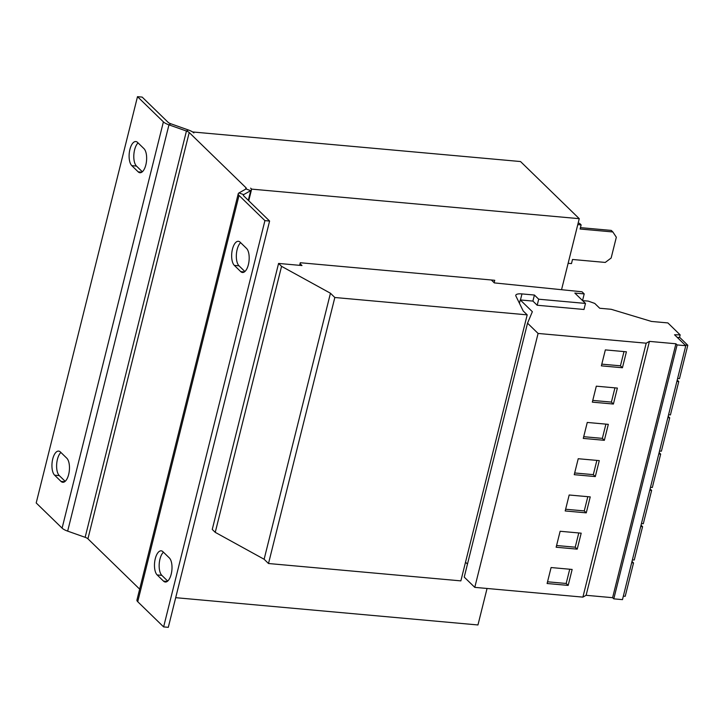 <?xml version="1.0" encoding="UTF-8"?>
<svg xmlns="http://www.w3.org/2000/svg" width="724" height="724" viewBox="0 0 724 724"><rect width="100%" height="100%" fill="white"/><g stroke="black" fill="none" stroke-linecap="round" stroke-linejoin="round"><path stroke-width="1.09" d="M167.706 581.073L161.841 575.363A12.543 5.493 95.2 0 1 159.959 559.109A12.543 5.493 95.2 0 1 163.452 552.213M155.28 558.684A12.543 5.493 95.2 0 1 161.18 550.837A12.543 5.493 95.2 0 1 162.954 551.724L169.326 557.923A12.543 5.493 95.2 0 1 171.624 572.141A12.543 5.493 95.2 0 1 165.298 582.024A12.543 5.493 95.2 0 1 163.534 581.137L157.162 574.937A12.543 5.493 95.2 0 1 155.28 558.684M244.884 271.527L239.02 265.817A12.543 5.493 95.2 0 1 237.137 249.563A12.543 5.493 95.2 0 1 240.63 242.676M232.458 249.147A12.543 5.493 95.2 0 1 238.359 241.3A12.543 5.493 95.2 0 1 240.133 242.187L246.504 248.377A12.543 5.493 95.2 0 1 248.803 262.595A12.543 5.493 95.2 0 1 242.477 272.486A12.543 5.493 95.2 0 1 240.712 271.6L234.341 265.4A12.543 5.493 95.2 0 1 232.458 249.147M142.347 171.787L136.483 166.077A12.543 5.493 95.2 0 1 134.601 149.823A12.543 5.493 95.2 0 1 138.094 142.927M129.913 149.397A12.543 5.493 95.2 0 1 135.822 141.551A12.543 5.493 95.2 0 1 137.587 142.438L143.958 148.637A12.543 5.493 95.2 0 1 146.266 162.855A12.543 5.493 95.2 0 1 139.94 172.737A12.543 5.493 95.2 0 1 138.175 171.85L131.804 165.651A12.543 5.493 95.2 0 1 129.913 149.397M65.169 481.324L59.305 475.623A12.543 5.493 95.2 0 1 57.422 459.36A12.543 5.493 95.2 0 1 60.916 452.473M52.743 458.944A12.543 5.493 95.2 0 1 58.644 451.097A12.543 5.493 95.2 0 1 60.409 451.984L66.78 458.183A12.543 5.493 95.2 0 1 69.088 472.392A12.543 5.493 95.2 0 1 62.762 482.284A12.543 5.493 95.2 0 1 60.997 481.397L54.626 475.197A12.543 5.493 95.2 0 1 52.743 458.944M569.173 494.999L590.241 496.899L586.259 512.854L565.2 510.954L569.173 494.999M582.621 300.632L588.187 301.094L594.739 303.41L599.716 308.252L611.165 309.284L651.5 321.447L667.881 322.922L680.162 334.877L674.533 334.769L685.782 345.71L622.468 599.635L613.789 598.848L612.604 597.689L586.114 595.3L582.892 597.119L474.781 587.363L538.086 333.447L527.534 323.176L532.357 311.7L520.266 299.944A10.453 3.149 -166 0 1 520.456 299.962L521.959 293.917L534.412 295.039L538.692 299.202L585.49 303.428L583.987 309.474L537.181 305.247L538.692 299.202M582.892 597.119L646.197 343.194L538.086 333.447M572.15 569.444L568.168 585.408L547.109 583.508L551.091 567.544L572.15 569.444M577.218 549.136L556.15 547.235L560.132 531.271L581.191 533.172L577.218 549.136L575.227 547.199L556.584 545.516M596.314 386.173L617.373 388.073L613.391 404.037L592.332 402.137L596.314 386.173M599.282 460.618L595.3 476.582L574.241 474.682L578.223 458.726L599.282 460.618M604.35 440.31L583.282 438.409L587.264 422.445L608.323 424.345L604.35 440.31L602.359 438.373L583.716 436.69M622.432 367.756L601.373 365.855L605.355 349.9L626.414 351.801L622.432 367.756L620.441 365.819L601.807 364.145M537.181 305.247L532.9 301.084L534.412 295.039M532.9 301.084L520.456 299.962M491.334 279.98L494.329 282.903L582.015 291.781L584.205 293.908L574.838 293.066L585.49 303.428M582.539 300.56L584.205 293.908M527.19 314.859L334.832 297.501L268.504 563.516L460.862 580.874L527.19 314.859L523.208 310.985L515.922 296.089A10.453 3.149 -166 0 1 515.796 295.256A10.453 3.149 -166 0 1 521.959 293.917M519.434 303.275L520.266 299.944M334.832 297.501L330.452 293.238L281.564 266.341L278.577 263.436L301.98 265.545L300.044 263.663M268.504 563.516L264.124 559.254L330.452 293.238M264.124 559.254L215.245 532.348L281.564 266.341M215.245 532.348L212.25 529.443L278.577 263.436M494.13 282.704L494.736 280.288L300.279 262.74L299.627 265.337M245.997 188.973L250.712 190.638L243.671 194.611A5.231 1.575 -166 0 0 243.309 195.018A5.231 1.575 -166 0 0 243.707 195.86L269.599 221.046L264.921 220.63L239.029 195.435A10.453 3.149 -166 0 1 238.241 193.751A10.453 3.149 -166 0 1 238.947 192.946L245.997 188.973A5.231 1.575 14 0 0 246.35 188.575A5.231 1.575 14 0 0 245.961 187.724L189.217 132.528A5.231 1.575 14 0 0 186.439 131.035L168.954 124.854L170.855 123.786L188.34 129.967A10.453 3.149 14 0 1 193.896 132.954L192.901 131.985L520.52 161.543L579.254 218.675L251.635 189.118L248.739 200.756M175.697 597.68L477.958 624.957L487.053 588.476M251.635 189.118L250.64 188.15A10.453 3.149 14 0 1 251.427 189.833A10.453 3.149 14 0 1 250.712 190.638L248.305 200.331M579.254 218.675L561.58 289.573M568.132 263.292L571.48 263.59L572.503 259.482L605.264 262.432L611.146 258.025L616.332 237.228L612.857 231.961L580.096 229.01L581.128 224.902L579.535 223.345L578.123 223.218M612.857 231.961L611.264 230.413L580.44 227.635M581.128 224.902L577.779 224.594M139.66 589.137L87.921 538.81A5.231 1.575 -166 0 0 85.142 537.317L67.658 531.126A10.453 3.149 14 0 1 62.101 528.14L36.2 502.954L137.497 96.672L142.175 97.097L168.077 122.293A5.231 1.575 -166 0 0 170.855 123.786M238.241 193.751L136.945 600.024A10.453 3.149 14 0 0 137.732 601.707L163.624 626.903L168.303 627.328L269.599 221.046M264.921 220.63L163.624 626.903M67.658 531.126L168.954 124.854A10.453 3.149 -166 0 1 163.398 121.867L62.101 528.14M137.497 96.672L163.398 121.867M613.789 598.848L677.103 344.923L675.917 343.773L649.428 341.384L646.197 343.194M612.604 597.689L675.917 343.773M586.114 595.3L649.428 341.384M474.781 587.363L464.229 577.1L527.534 323.176M467.469 564.087L465.514 562.195M679.501 337.547L680.162 334.877M685.782 345.71L677.103 344.923M677.61 378.48L679.483 378.643L687.8 345.276L679.899 337.583L677.175 337.339M687.8 345.276L685.076 345.022M659.519 451.025L661.392 451.197L669.709 417.82L668.171 416.327M669.709 417.82L667.845 417.648M668.569 414.752L670.433 414.915L678.759 381.548L677.221 380.046M678.759 381.548L676.886 381.376M650.478 487.297L652.342 487.469L660.668 454.093L659.13 452.6M660.668 454.093L658.795 453.93M623.346 596.124L625.21 596.295L633.536 562.919L631.998 561.426M633.536 562.919L631.663 562.747M641.428 523.579L643.301 523.742L651.627 490.374L650.08 488.872M651.627 490.374L649.754 490.202M632.387 559.851L634.26 560.014L642.577 526.647L641.039 525.144M642.577 526.647L640.704 526.475M620.441 365.819L623.998 351.583M596.866 460.401L593.309 474.645L595.3 476.582M593.309 474.645L574.666 472.962M614.947 387.856L611.4 402.101L592.757 400.417M611.4 402.101L613.391 404.037M605.907 424.128L602.359 438.373M569.734 569.227L566.177 583.472L568.168 585.408M566.177 583.472L547.534 581.788M587.816 496.682L584.268 510.918L565.625 509.244M584.268 510.918L586.259 512.854M578.775 532.954L575.227 547.199M189.217 132.528L87.921 538.81M245.961 187.724L245.599 189.199M238.947 192.946L243.671 194.611L243.436 195.534M239.029 195.435L137.732 601.707M85.142 537.317L186.439 131.035L188.34 129.967M60.997 481.397L64.662 481.722M59.305 475.623L54.626 475.197M138.175 171.85L141.841 172.185M136.483 166.077L131.804 165.651M240.712 271.6L244.377 271.925M239.02 265.817L234.341 265.4M163.534 581.137L167.199 581.472M161.841 575.363L157.162 574.937M248.712 200.729L251.427 189.833"/></g></svg>
